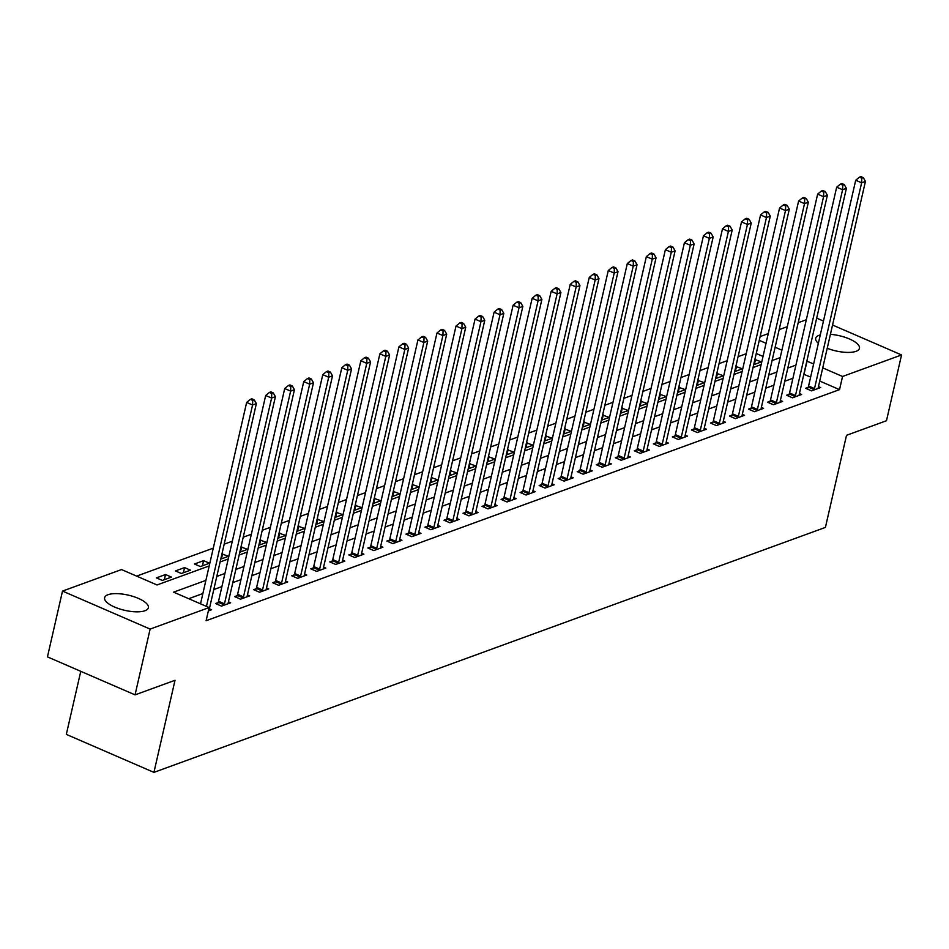 <?xml version="1.0" encoding="UTF-8"?>
<svg xmlns="http://www.w3.org/2000/svg" width="949" height="949" viewBox="0 0 949 949"><rect width="100%" height="100%" fill="white"/><g stroke="black" fill="none" stroke-linecap="round" stroke-linejoin="round"><path stroke-width="1.42" d="M830.411 334.333A22.456 7.806 -167.1 0 1 859.462 348.319A22.456 7.806 -167.1 0 1 856.045 351.32A22.456 7.806 -167.1 0 1 827.22 348.271M818.358 343.324A22.456 7.806 -167.1 0 1 815.689 338.295A22.456 7.806 -167.1 0 1 819.106 335.294A22.456 7.806 -167.1 0 1 820.28 334.938M144.96 610.741A22.456 7.806 -167.1 0 1 119.467 608.878A22.456 7.806 -167.1 0 1 104.604 597.716A22.456 7.806 -167.1 0 1 108.02 594.715A22.456 7.806 -167.1 0 1 133.512 596.577A22.456 7.806 -167.1 0 1 148.376 607.74A22.456 7.806 -167.1 0 1 144.96 610.741M80.772 671.323L66.323 734.384L153.928 772.379L825.416 527.407L846.508 435.318L886.485 420.727L901.55 354.95L842.546 376.48L822.736 367.88M153.928 772.379L175.019 680.291L135.055 694.87L47.45 656.874L62.515 591.085L121.519 569.566L157.036 584.964L209.207 565.936M746.211 353.716L738.085 356.682M727.171 360.667L719.045 363.633M708.144 367.607L700.018 370.573M689.104 374.547L680.979 377.512M670.077 381.498L661.951 384.464M651.038 388.438L642.912 391.403M632.01 395.377L623.884 398.343M612.971 402.329L604.845 405.294M593.944 409.268L585.818 412.234M574.904 416.208L566.778 419.173M555.877 423.159L547.751 426.125M536.837 430.099L528.712 433.064M517.81 437.038L509.684 440.004M498.783 443.99L490.645 446.955M479.743 450.929L471.617 453.895M460.716 457.881L452.578 460.834M441.676 464.82L433.551 467.786M422.649 471.76L414.523 474.725M403.61 478.711L395.484 481.665M384.582 485.651L376.456 488.616M365.543 492.59L357.417 495.556M346.515 499.542L338.39 502.496M327.476 506.481L319.35 509.447M308.449 513.421L300.323 516.386M289.409 520.372L281.284 523.338M270.382 527.312L262.256 530.277M251.343 534.251L243.217 537.217M232.315 541.203L224.189 544.168M213.276 548.142L136.62 576.114M760.125 336.587L768.251 333.621M779.165 329.635L787.29 326.681M798.192 322.696L806.318 319.73M763.032 356.444L756.258 353.502M162.315 580.444L171.449 577.111L165.529 574.536L156.395 577.87L162.315 580.444M181.354 573.493L190.488 570.171L184.569 567.597L175.435 570.93L181.354 573.493M200.381 566.553L209.515 563.22L203.596 560.657L194.462 563.991L200.381 566.553M220.761 559.127L228.555 556.28L221.936 553.967M239.789 552.176L247.582 549.329L240.975 547.015M258.828 545.236L266.622 542.389L260.002 540.076M277.855 538.285L285.649 535.45L279.042 533.136M296.895 531.345L304.688 528.498L298.069 526.185M315.922 524.406L323.716 521.559L317.108 519.245M334.961 517.454L342.755 514.619L336.136 512.306M353.989 510.515L361.783 507.668L355.175 505.354M373.028 503.575L380.822 500.728L374.203 498.415M392.056 496.624L399.849 493.788L393.242 491.475M411.095 489.684L418.889 486.837L412.269 484.524M430.122 482.744L437.916 479.897L431.309 477.584M449.162 475.793L456.955 472.958L450.336 470.645M468.189 468.853L475.983 466.006L469.375 463.693M487.228 461.914L495.022 459.067L488.403 456.754M506.256 454.962L514.05 452.127L507.442 449.814M525.295 448.023L533.089 445.176L526.47 442.863M544.323 441.083L552.116 438.236L545.509 435.923M563.362 434.132L571.156 431.297L564.536 428.972M582.389 427.192L590.183 424.345L583.576 422.032M601.429 420.253L609.222 417.406L602.603 415.093M620.456 413.301L628.25 410.466L621.642 408.141M639.496 406.362L647.289 403.515L640.67 401.202M658.523 399.422L666.317 396.575L659.709 394.262M677.562 392.471L685.356 389.624L678.737 387.311M696.59 385.531L704.383 382.684L697.776 380.371M715.629 378.592L723.423 375.745L716.803 373.432M734.656 371.64L742.45 368.793L735.843 366.48M753.696 364.701L761.489 361.854L754.87 359.541M205.897 580.373L173.608 592.152L209.124 607.562L206.111 620.717L839.533 389.636L819.722 381.035M810.624 377.097L803.815 374.297M792.913 378.283L784.787 381.237M773.874 385.223L765.748 388.188M754.846 392.162L746.721 395.128M735.819 399.114L727.681 402.079M716.78 406.053L708.654 409.019M697.752 412.993L689.615 415.959M678.713 419.944L670.587 422.91M659.685 426.884L651.56 429.85M640.646 433.823L632.52 436.789M621.619 440.775L613.493 443.741M602.579 447.714L594.454 450.68M583.552 454.654L575.426 457.62M564.513 461.605L556.387 464.571M545.485 468.545L537.359 471.511M526.446 475.485L518.32 478.45M507.418 482.436L499.293 485.402M488.379 489.376L480.253 492.341M469.352 496.315L461.226 499.281M450.312 503.267L442.187 506.232M431.285 510.206L423.159 513.172M412.246 517.158L404.12 520.111M393.218 524.097L385.092 527.063M374.179 531.037L366.053 534.002M355.151 537.988L347.026 540.942M336.112 544.928L327.986 547.893M317.085 551.867L308.959 554.833M298.045 558.819L289.92 561.784M279.018 565.758L270.892 568.724M259.979 572.698L251.853 575.663M240.951 579.649L232.825 582.615M221.912 586.589L213.786 589.554M202.884 593.528L188.709 598.7M208.353 610.919L211.615 609.732L209.385 608.76M218.068 602.651L215.589 603.552L221.508 606.114L230.643 602.781L228.424 601.82M237.096 595.699L234.617 596.601L240.536 599.175L249.682 595.842L247.452 594.881M256.135 588.76L253.656 589.661L259.575 592.235L268.709 588.902L266.491 587.929M275.163 581.82L272.683 582.722L278.603 585.284L287.749 581.951L285.519 580.99M294.202 574.869L291.723 575.77L297.642 578.344L306.776 575.011L304.558 574.05M313.229 567.929L310.75 568.831L316.669 571.405L325.815 568.071L323.585 567.099M332.269 560.989L329.789 561.891L335.709 564.453L344.843 561.12L342.625 560.159M351.296 554.038L348.817 554.94L354.736 557.514L363.882 554.18L361.652 553.22M370.335 547.098L367.856 548L373.776 550.574L382.91 547.241L380.691 546.268M389.363 540.159L386.884 541.06L392.803 543.623L401.949 540.289L399.719 539.329M408.402 533.208L405.923 534.109L411.842 536.683L420.976 533.35L418.758 532.389M427.43 526.268L424.95 527.169L430.87 529.732L440.004 526.398L437.786 525.438M446.469 519.317L443.99 520.23L449.909 522.792L459.043 519.459L456.825 518.498M465.496 512.377L463.017 513.279L468.936 515.853L478.071 512.519L475.852 511.558M484.536 505.437L482.056 506.339L487.976 508.901L497.11 505.568L494.892 504.607M503.563 498.486L501.084 499.399L507.003 501.962L516.137 498.628L513.919 497.667M522.602 491.546L520.123 492.448L526.043 495.022L535.177 491.689L532.958 490.728M541.63 484.607L539.151 485.508L545.07 488.071L554.204 484.737L551.986 483.776M560.669 477.655L558.19 478.569L564.109 481.131L573.243 477.798L571.025 476.837M579.697 470.716L577.217 471.617L583.137 474.192L592.271 470.858L590.053 469.885M598.736 463.776L596.257 464.678L602.176 467.24L611.31 463.907L609.092 462.946M617.763 456.825L615.284 457.738L621.204 460.301L630.338 456.967L628.119 456.006M636.803 449.885L634.323 450.787L640.243 453.361L649.377 450.028L647.159 449.055M655.83 442.946L653.351 443.847L659.27 446.41L668.404 443.076L666.186 442.115M674.869 435.994L672.39 436.908L678.31 439.47L687.444 436.137L685.225 435.176M693.897 429.055L691.418 429.956L697.337 432.53L706.471 429.197L704.253 428.224M712.924 422.115L710.457 423.017L716.376 425.579L725.511 422.246L723.292 421.285M731.964 415.164L729.484 416.065L735.404 418.639L744.538 415.306L742.32 414.345M750.991 408.224L748.524 409.126L754.443 411.7L763.577 408.367L761.359 407.394M770.03 401.285L767.551 402.186L773.471 404.748L782.605 401.415L780.386 400.454M789.058 394.333L786.591 395.235L792.51 397.809L801.644 394.476L799.414 393.515M808.097 387.394L805.618 388.295L811.537 390.869L820.671 387.536L818.453 386.563M135.055 694.87L150.12 629.08L62.515 591.085M816.686 318.14L823.459 321.07M832.546 325.021L901.55 354.95M839.533 389.636L842.546 376.48M209.124 607.562L150.12 629.08M813.637 363.942L806.828 361.142M795.926 365.116L787.8 368.082M776.887 372.067L768.761 375.033M757.86 379.007L749.734 381.973M738.832 385.958L730.694 388.912M719.793 392.898L711.667 395.863M700.765 399.837L692.64 402.803M681.726 406.789L673.6 409.743M662.699 413.728L654.573 416.694M643.659 420.668L635.533 423.634M624.632 427.619L616.506 430.585M605.592 434.559L597.467 437.525M586.565 441.499L578.439 444.464M567.526 448.45L559.4 451.416M548.498 455.39L540.372 458.355M529.459 462.329L521.333 465.295M510.432 469.281L502.306 472.246M491.392 476.22L483.266 479.186M472.365 483.16L464.239 486.125M453.325 490.111L445.2 493.077M434.298 497.051L426.172 500.016M415.259 503.99L407.133 506.956M396.231 510.942L388.105 513.907M377.192 517.881L369.066 520.847M358.164 524.821L350.039 527.786M339.125 531.772L330.999 534.738M320.098 538.712L311.972 541.677M301.058 545.651L292.933 548.617M282.031 552.603L273.905 555.568M262.992 559.542L254.866 562.508M243.964 566.494L235.838 569.447M224.925 573.433L216.799 576.399M781.905 350.169L775.131 347.227M766.045 343.289L759.271 340.347M220.109 561.95L228.235 558.985M239.148 555.011L247.274 552.045M258.175 548.071L266.301 545.106M277.215 541.12L285.341 538.154M296.242 534.18L304.368 531.215M315.282 527.241L323.407 524.275M334.309 520.289L342.435 517.324M353.348 513.35L361.474 510.384M372.376 506.41L380.502 503.445M391.415 499.459L399.541 496.493M410.442 492.519L418.568 489.554M429.482 485.58L437.608 482.614M448.509 478.628L456.635 475.663M467.537 471.689L475.674 468.723M486.576 464.737L494.702 461.783M505.603 457.798L513.741 454.832M524.643 450.858L532.769 447.892M543.67 443.907L551.796 440.953M562.71 436.967L570.835 434.001M581.737 430.027L589.863 427.062M600.776 423.076L608.902 420.11M619.804 416.137L627.93 413.171M638.843 409.197L646.969 406.231M657.871 402.246L665.996 399.28M676.91 395.306L685.036 392.34M695.937 388.366L704.063 385.401M714.977 381.415L723.102 378.449M734.004 374.475L742.13 371.51M753.043 367.536L761.169 364.57M772.071 360.584L780.197 357.619M804.017 374.226L807.03 361.071M754.384 364.44L755.57 359.291M735.356 371.391L736.531 366.231M716.317 378.331L717.503 373.171M697.29 385.282L698.464 380.122M678.25 392.222L679.437 387.062M659.223 399.161L660.397 394.001M640.184 406.113L641.37 400.952M621.156 413.052L622.33 407.892M602.117 419.992L603.303 414.832M583.089 426.943L584.264 421.783M564.05 433.883L565.236 428.723M545.023 440.822L546.197 435.662M525.983 447.774L527.169 442.614M506.956 454.713L508.13 449.553M487.916 461.653L489.103 456.505M468.889 468.604L470.063 463.444M449.85 475.544L451.036 470.384M430.822 482.483L431.997 477.335M411.783 489.435L412.969 484.275M392.756 496.374L393.93 491.214M373.716 503.314L374.902 498.166M354.689 510.265L355.863 505.105M335.649 517.205L336.836 512.045M316.622 524.145L317.796 518.996M297.583 531.096L298.769 525.936M278.555 538.036L279.73 532.875M259.516 544.975L260.702 539.827M240.488 551.927L241.663 546.766M221.449 558.866L222.635 553.706M202.422 565.818L203.596 560.657M183.382 572.757L184.569 567.597M164.355 579.697L165.529 574.536M206.443 606.399L252.564 405.009L256.372 403.61L209.243 609.388A2.883 1.281 113.5 0 0 209.136 610.326L209.136 610.634M200.524 603.837L246.645 402.435L252.564 405.009L252.719 400.395L254.237 399.837L251.876 398.817L250.346 399.375L252.719 400.395M250.346 399.375L246.645 402.435M256.372 403.61L254.237 399.837M223.988 605.213L224.142 604.857A2.883 1.281 113.5 0 0 224.474 603.825L271.604 398.058L275.412 396.67L228.282 602.437A2.883 1.281 113.5 0 0 228.163 603.386L228.163 603.683M217.357 604.311L218.223 602.283A2.883 1.281 113.5 0 0 218.555 601.263L265.684 395.496L271.604 398.058L271.746 393.455L273.276 392.898L270.904 391.866L269.386 392.423L271.746 393.455M269.386 392.423L265.684 395.496M275.412 396.67L273.276 392.898M243.015 598.273L243.169 597.906A2.883 1.281 113.5 0 0 243.502 596.885L290.631 391.118L294.439 389.731L247.309 595.498A2.883 1.281 113.5 0 0 247.203 596.435L247.203 596.743M236.384 597.372L237.25 595.343A2.883 1.281 113.5 0 0 237.594 594.323L284.712 388.544L290.631 391.118L290.785 386.504L292.304 385.958L289.943 384.926L288.413 385.484L290.785 386.504M288.413 385.484L284.712 388.544M294.439 389.731L292.304 385.958M262.054 591.322L262.209 590.966A2.883 1.281 113.5 0 0 262.541 589.946L309.671 384.167L313.478 382.779L266.349 588.558A2.883 1.281 113.5 0 0 266.23 589.495L266.23 589.803M255.423 590.432L256.289 588.392A2.883 1.281 113.5 0 0 256.621 587.372L303.751 381.605L309.671 384.167L309.813 379.564L311.343 379.007L308.971 377.987L307.452 378.532L309.813 379.564M307.452 378.532L303.751 381.605M313.478 382.779L311.343 379.007M281.082 584.382L281.236 584.026A2.883 1.281 113.5 0 0 281.568 582.994L328.698 377.228L332.506 375.84L285.376 581.607A2.883 1.281 113.5 0 0 285.269 582.556L285.269 582.852M274.451 583.481L275.317 581.452A2.883 1.281 113.5 0 0 275.649 580.432L322.779 374.665L328.698 377.228L328.852 372.625L330.371 372.067L328.01 371.035L326.48 371.593L328.852 372.625M326.48 371.593L322.779 374.665M332.506 375.84L330.371 372.067M300.121 577.443L300.275 577.075A2.883 1.281 113.5 0 0 300.608 576.055L347.737 370.288L351.545 368.9L304.415 574.667A2.883 1.281 113.5 0 0 304.297 575.604L304.297 575.913M293.49 576.541L294.356 574.513A2.883 1.281 113.5 0 0 294.688 573.493L341.818 367.714L347.737 370.288L347.88 365.673L349.41 365.128L347.037 364.096L345.519 364.653L347.88 365.673M345.519 364.653L341.818 367.714M351.545 368.9L349.41 365.128M319.149 570.491L319.303 570.135A2.883 1.281 113.5 0 0 319.635 569.115L366.765 363.337L370.573 361.949L323.443 567.727A2.883 1.281 113.5 0 0 323.336 568.665L323.336 568.973M312.518 569.602L313.384 567.561A2.883 1.281 113.5 0 0 313.716 566.541L360.845 360.774L366.765 363.337L366.919 358.734L368.437 358.176L366.077 357.156L364.546 357.702L366.919 358.734M364.546 357.702L360.845 360.774M370.573 361.949L368.437 358.176M338.188 563.552L338.342 563.196A2.883 1.281 113.5 0 0 338.674 562.164L385.804 356.397L389.612 355.009L342.482 560.776A2.883 1.281 113.5 0 0 342.364 561.725L342.364 562.022M331.557 562.65L332.423 560.622A2.883 1.281 113.5 0 0 332.755 559.602L379.885 353.835L385.804 356.397L385.946 351.794L387.477 351.237L385.104 350.205L383.586 350.762L385.946 351.794M383.586 350.762L379.885 353.835M389.612 355.009L387.477 351.237M357.215 556.612L357.37 556.244A2.883 1.281 113.5 0 0 357.702 555.224L404.832 349.457L408.639 348.069L361.51 553.836A2.883 1.281 113.5 0 0 361.403 554.774L361.403 555.082M350.584 555.711L351.45 553.682A2.883 1.281 113.5 0 0 351.782 552.662L398.912 346.883L404.832 349.457L404.986 344.843L406.504 344.297L404.144 343.265L402.613 343.823L404.986 344.843M402.613 343.823L398.912 346.883M408.639 348.069L406.504 344.297M376.255 549.661L376.409 549.305A2.883 1.281 113.5 0 0 376.741 548.285L423.871 342.506L427.679 341.118L380.549 546.897A2.883 1.281 113.5 0 0 380.43 547.834L380.43 548.142M369.624 548.771L370.49 546.731A2.883 1.281 113.5 0 0 370.822 545.711L417.951 339.944L423.871 342.506L424.013 337.903L425.543 337.346L423.171 336.326L421.653 336.871L424.013 337.903M421.653 336.871L417.951 339.944M427.679 341.118L425.543 337.346M395.282 542.721L395.436 542.354A2.883 1.281 113.5 0 0 395.769 541.333L442.898 335.566L446.706 334.178L399.576 539.945A2.883 1.281 113.5 0 0 399.47 540.894L399.47 541.191M388.651 541.82L389.517 539.791A2.883 1.281 113.5 0 0 389.849 538.771L436.979 333.004L442.898 335.566L443.053 330.964L444.571 330.406L442.21 329.374L440.68 329.932L443.053 330.964M440.68 329.932L436.979 333.004M446.706 334.178L444.571 330.406M414.322 535.782L414.476 535.414A2.883 1.281 113.5 0 0 414.808 534.394L461.938 328.627L465.745 327.239L418.616 533.006A2.883 1.281 113.5 0 0 418.497 533.943L418.497 534.251M407.69 534.88L408.556 532.852A2.883 1.281 113.5 0 0 408.889 531.831L456.018 326.053L461.938 328.627L462.08 324.012L463.61 323.455L461.238 322.435L459.719 322.992L462.08 324.012M459.719 322.992L456.018 326.053M465.745 327.239L463.61 323.455M433.349 528.83L433.503 528.474A2.883 1.281 113.5 0 0 433.835 527.454L480.965 321.675L484.773 320.288L437.643 526.066A2.883 1.281 113.5 0 0 437.536 527.003L437.536 527.312M426.718 527.941L427.584 525.9A2.883 1.281 113.5 0 0 427.916 524.88L475.046 319.113L480.965 321.675L481.119 317.073L482.638 316.515L480.277 315.495L478.747 316.041L481.119 317.073M478.747 316.041L475.046 319.113M484.773 320.288L482.638 316.515M452.388 521.891L452.543 521.523A2.883 1.281 113.5 0 0 452.875 520.503L500.004 314.736L503.812 313.348L456.683 519.115A2.883 1.281 113.5 0 0 456.564 520.064L456.564 520.36M445.757 520.989L446.623 518.961A2.883 1.281 113.5 0 0 446.955 517.94L494.085 312.174L500.004 314.736L500.147 310.133L501.677 309.576L499.304 308.544L497.786 309.101L500.147 310.133M497.786 309.101L494.085 312.174M503.812 313.348L501.677 309.576M471.416 514.951L471.57 514.583A2.883 1.281 113.5 0 0 471.902 513.563L519.032 307.796L522.84 306.408L475.71 512.175A2.883 1.281 113.5 0 0 475.603 513.112L475.603 513.421M464.785 514.05L465.651 512.021A2.883 1.281 113.5 0 0 465.983 510.989L513.112 305.222L519.032 307.796L519.186 303.182L520.704 302.624L518.344 301.604L516.814 302.162L519.186 303.182M516.814 302.162L513.112 305.222M522.84 306.408L520.704 302.624M490.455 508L490.609 507.644A2.883 1.281 113.5 0 0 490.941 506.624L538.071 300.845L541.879 299.457L494.749 505.224A2.883 1.281 113.5 0 0 494.631 506.173L494.631 506.481M483.824 507.11L484.69 505.07A2.883 1.281 113.5 0 0 485.022 504.049L532.152 298.283L538.071 300.845L538.213 296.242L539.744 295.685L537.371 294.653L535.853 295.21L538.213 296.242M535.853 295.21L532.152 298.283M541.879 299.457L539.744 295.685M509.483 501.06L509.637 500.692A2.883 1.281 113.5 0 0 509.969 499.672L557.099 293.905L560.906 292.517L513.777 498.284A2.883 1.281 113.5 0 0 513.67 499.233L513.67 499.53M502.851 500.159L503.717 498.13A2.883 1.281 113.5 0 0 504.049 497.11L551.179 291.343L557.099 293.905L557.253 289.303L558.771 288.745L556.411 287.713L554.88 288.271L557.253 289.303M554.88 288.271L551.179 291.343M560.906 292.517L558.771 288.745M528.522 494.121L528.676 493.753A2.883 1.281 113.5 0 0 529.008 492.733L576.138 286.966L579.946 285.578L532.816 491.345A2.883 1.281 113.5 0 0 532.697 492.282L532.697 492.59M521.891 493.219L522.757 491.191A2.883 1.281 113.5 0 0 523.089 490.159L570.219 284.392L576.138 286.966L576.28 282.351L577.811 281.794L575.438 280.774L573.92 281.331L576.28 282.351M573.92 281.331L570.219 284.392M579.946 285.578L577.811 281.794M547.549 487.169L547.703 486.813A2.883 1.281 113.5 0 0 548.036 485.793L595.165 280.014L598.973 278.626L551.843 484.393A2.883 1.281 113.5 0 0 551.725 485.342L551.737 485.651M540.918 486.279L541.784 484.239A2.883 1.281 113.5 0 0 542.116 483.219L589.246 277.452L595.165 280.014L595.32 275.412L596.838 274.854L594.465 273.822L592.947 274.38L595.32 275.412M592.947 274.38L589.246 277.452M598.973 278.626L596.838 274.854M566.589 480.23L566.743 479.862A2.883 1.281 113.5 0 0 567.075 478.842L614.205 273.075L618.001 271.687L570.883 477.454A2.883 1.281 113.5 0 0 570.764 478.403L570.764 478.699M559.957 479.328L560.823 477.3A2.883 1.281 113.5 0 0 561.156 476.279L608.285 270.501L614.205 273.075L614.347 268.472L615.877 267.915L613.505 266.883L611.986 267.44L614.347 268.472M611.986 267.44L608.285 270.501M618.001 271.687L615.877 267.915M585.616 473.29L585.77 472.922A2.883 1.281 113.5 0 0 586.102 471.902L633.232 266.135L637.04 264.747L589.91 470.514A2.883 1.281 113.5 0 0 589.792 471.451L589.803 471.76M578.985 472.388L579.851 470.36A2.883 1.281 113.5 0 0 580.183 469.328L627.313 263.561L633.232 266.135L633.386 261.521L634.905 260.963L632.532 259.943L631.014 260.5L633.386 261.521M631.014 260.5L627.313 263.561M637.04 264.747L634.905 260.963M604.655 466.339L604.81 465.983A2.883 1.281 113.5 0 0 605.142 464.951L652.271 259.184L656.067 257.796L608.95 463.563A2.883 1.281 113.5 0 0 608.831 464.512L608.831 464.82M598.024 465.437L598.89 463.409A2.883 1.281 113.5 0 0 599.222 462.388L646.352 256.621L652.271 259.184L652.414 254.581L653.944 254.024L651.572 252.992L650.053 253.549L652.414 254.581M650.053 253.549L646.352 256.621M656.067 257.796L653.944 254.024M623.683 459.399L623.837 459.031A2.883 1.281 113.5 0 0 624.169 458.011L671.299 252.244L675.107 250.856L627.977 456.623A2.883 1.281 113.5 0 0 627.858 457.56L627.87 457.869M617.052 458.497L617.918 456.469A2.883 1.281 113.5 0 0 618.25 455.449L665.379 249.67L671.299 252.244L671.453 247.63L672.971 247.084L670.599 246.052L669.081 246.61L671.453 247.63M669.081 246.61L665.379 249.67M675.107 250.856L672.971 247.084M642.71 452.448L642.864 452.092A2.883 1.281 113.5 0 0 643.208 451.072L690.338 245.305L694.134 243.905L647.016 449.684A2.883 1.281 113.5 0 0 646.898 450.621L646.898 450.929M636.091 451.558L636.957 449.529A2.883 1.281 113.5 0 0 637.289 448.497L684.419 242.73L690.338 245.305L690.481 240.69L692.011 240.133L689.638 239.112L688.12 239.67L690.481 240.69M688.12 239.67L684.419 242.73M694.134 243.905L692.011 240.133M661.75 445.508L661.904 445.152A2.883 1.281 113.5 0 0 662.236 444.12L709.366 238.353L713.174 236.965L666.044 442.732A2.883 1.281 113.5 0 0 665.925 443.681L665.937 443.99M655.118 444.607L655.984 442.578A2.883 1.281 113.5 0 0 656.317 441.558L703.446 235.791L709.366 238.353L709.52 233.751L711.038 233.193L708.666 232.161L707.147 232.719L709.52 233.751M707.147 232.719L703.446 235.791M713.174 236.965L711.038 233.193M680.777 438.568L680.931 438.201A2.883 1.281 113.5 0 0 681.275 437.181L728.405 231.414L732.201 230.026L685.083 435.793A2.883 1.281 113.5 0 0 684.964 436.73L684.964 437.038M674.158 437.667L675.012 435.638A2.883 1.281 113.5 0 0 675.356 434.618L722.486 228.839L728.405 231.414L728.547 226.799L730.066 226.253L727.705 225.221L726.187 225.779L728.547 226.799M726.187 225.779L722.486 228.839M732.201 230.026L730.066 226.253M699.816 431.617L699.971 431.261A2.883 1.281 113.5 0 0 700.303 430.241L747.432 224.474L751.24 223.074L704.111 428.853A2.883 1.281 113.5 0 0 703.992 429.79L704.004 430.099M693.185 430.727L694.051 428.687A2.883 1.281 113.5 0 0 694.383 427.667L741.513 221.9L747.432 224.474L747.587 219.86L749.105 219.302L746.733 218.282L745.214 218.839L747.587 219.86M745.214 218.839L741.513 221.9M751.24 223.074L749.105 219.302M718.844 424.678L718.998 424.322A2.883 1.281 113.5 0 0 719.342 423.29L766.46 217.523L770.268 216.135L723.15 421.902A2.883 1.281 113.5 0 0 723.031 422.851L723.031 423.147M712.225 423.776L713.079 421.747A2.883 1.281 113.5 0 0 713.423 420.727L760.552 214.96L766.46 217.523L766.614 212.92L768.132 212.362L765.772 211.33L764.253 211.888L766.614 212.92M764.253 211.888L760.552 214.96M770.268 216.135L768.132 212.362M737.883 417.738L738.037 417.37A2.883 1.281 113.5 0 0 738.369 416.35L785.499 210.583L789.307 209.195L742.177 414.962A2.883 1.281 113.5 0 0 742.059 415.899L742.059 416.208M731.252 416.836L732.118 414.808A2.883 1.281 113.5 0 0 732.45 413.788L779.58 208.009L785.499 210.583L785.653 205.969L787.172 205.423L784.799 204.391L783.281 204.948L785.653 205.969M783.281 204.948L779.58 208.009M789.307 209.195L787.172 205.423M756.911 410.787L757.065 410.431A2.883 1.281 113.5 0 0 757.409 409.41L804.527 203.632L808.334 202.244L761.217 408.023A2.883 1.281 113.5 0 0 761.098 408.96L761.098 409.268M750.291 409.897L751.145 407.856A2.883 1.281 113.5 0 0 751.489 406.836L798.607 201.069L804.527 203.632L804.681 199.029L806.199 198.471L803.839 197.451L802.32 197.997L804.681 199.029M802.32 197.997L798.607 201.069M808.334 202.244L806.199 198.471M775.95 403.847L776.104 403.491A2.883 1.281 113.5 0 0 776.436 402.459L823.566 196.692L827.374 195.304L780.244 401.071A2.883 1.281 113.5 0 0 780.125 402.02L780.125 402.317M769.319 402.945L770.185 400.917A2.883 1.281 113.5 0 0 770.517 399.897L817.647 194.13L823.566 196.692L823.72 192.089L825.239 191.532L822.866 190.5L821.348 191.057L823.72 192.089M821.348 191.057L817.647 194.13M827.374 195.304L825.239 191.532M794.977 396.907L795.132 396.54A2.883 1.281 113.5 0 0 795.476 395.519L842.593 189.753L846.401 188.365L799.283 394.132A2.883 1.281 113.5 0 0 799.165 395.069L799.165 395.377M788.358 396.006L789.212 393.977A2.883 1.281 113.5 0 0 789.556 392.957L836.674 187.178L842.593 189.753L842.748 185.138L844.266 184.592L841.905 183.56L840.375 184.118L842.748 185.138M840.375 184.118L836.674 187.178M846.401 188.365L844.266 184.592M814.017 389.956L814.171 389.6A2.883 1.281 113.5 0 0 814.503 388.58L861.633 182.801L865.441 181.413L818.311 387.192A2.883 1.281 113.5 0 0 818.192 388.129L818.192 388.438M807.385 389.066L808.251 387.026A2.883 1.281 113.5 0 0 808.584 386.006L855.713 180.239L861.633 182.801L861.787 178.198L863.305 177.641L860.933 176.621L859.414 177.166L861.787 178.198M859.414 177.166L855.713 180.239M865.441 181.413L863.305 177.641M224.142 604.857L218.223 602.283M224.474 603.825L218.555 601.263M243.169 597.906L237.25 595.343M243.502 596.885L237.594 594.323M262.209 590.966L256.289 588.392M262.541 589.946L256.621 587.372M281.236 584.026L275.317 581.452M281.568 582.994L275.649 580.432M300.275 577.075L294.356 574.513M300.608 576.055L294.688 573.493M319.303 570.135L313.384 567.561M319.635 569.115L313.716 566.541M338.342 563.196L332.423 560.622M338.674 562.164L332.755 559.602M357.37 556.244L351.45 553.682M357.702 555.224L351.782 552.662M376.409 549.305L370.49 546.731M376.741 548.285L370.822 545.711M395.436 542.354L389.517 539.791M395.769 541.333L389.849 538.771M414.476 535.414L408.556 532.852M414.808 534.394L408.889 531.831M433.503 528.474L427.584 525.9M433.835 527.454L427.916 524.88M452.543 521.523L446.623 518.961M452.875 520.503L446.955 517.94M471.57 514.583L465.651 512.021M471.902 513.563L465.983 510.989M490.609 507.644L484.69 505.07M490.941 506.624L485.022 504.049M509.637 500.692L503.717 498.13M509.969 499.672L504.049 497.11M528.676 493.753L522.757 491.191M529.008 492.733L523.089 490.159M547.703 486.813L541.784 484.239M548.036 485.793L542.116 483.219M566.743 479.862L560.823 477.3M567.075 478.842L561.156 476.279M585.77 472.922L579.851 470.36M586.102 471.902L580.183 469.328M604.81 465.983L598.89 463.409M605.142 464.951L599.222 462.388M623.837 459.031L617.918 456.469M624.169 458.011L618.25 455.449M642.864 452.092L636.957 449.529M643.208 451.072L637.289 448.497M661.904 445.152L655.984 442.578M662.236 444.12L656.317 441.558M680.931 438.201L675.012 435.638M681.275 437.181L675.356 434.618M699.971 431.261L694.051 428.687M700.303 430.241L694.383 427.667M718.998 424.322L713.079 421.747M719.342 423.29L713.423 420.727M738.037 417.37L732.118 414.808M738.369 416.35L732.45 413.788M757.065 410.431L751.145 407.856M757.409 409.41L751.489 406.836M776.104 403.491L770.185 400.917M776.436 402.459L770.517 399.897M795.132 396.54L789.212 393.977M795.476 395.519L789.556 392.957M814.171 389.6L808.251 387.026M814.503 388.58L808.584 386.006"/></g></svg>
